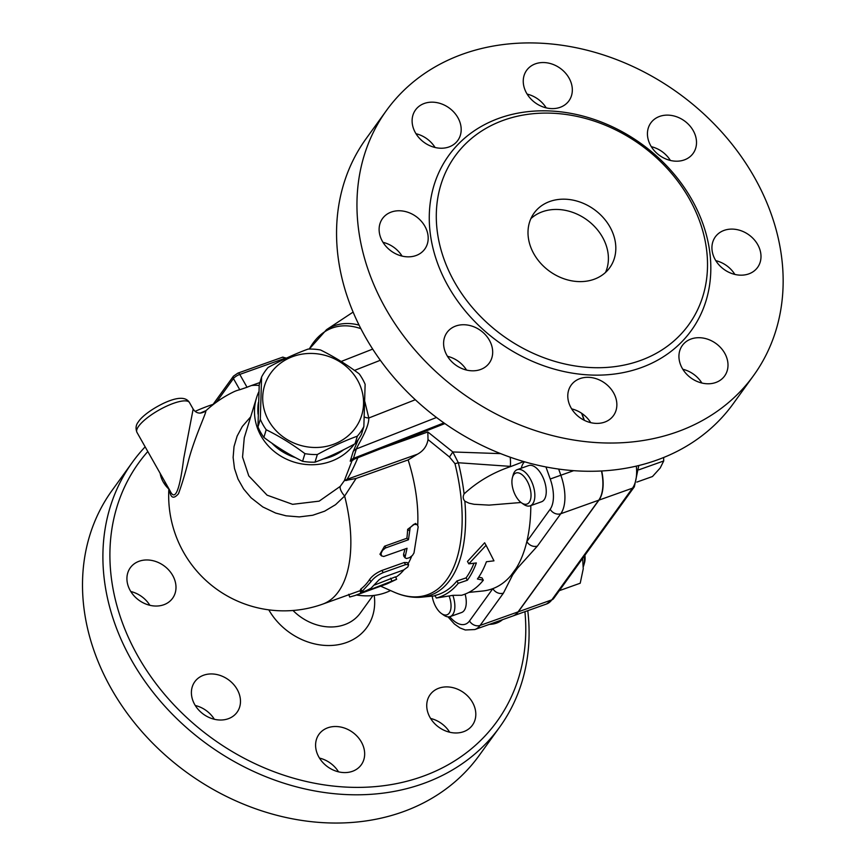 <?xml version="1.0" encoding="UTF-8"?>
<svg xmlns="http://www.w3.org/2000/svg" width="866" height="866" viewBox="0 0 866 866"><rect width="100%" height="100%" fill="white"/><g stroke="black" fill="none" stroke-linecap="round" stroke-linejoin="round"><path stroke-width="1.3" d="M499.541 727.288L479.147 755.531A226.405 184.902 -144.2 0 1 187.37 772.883A226.405 184.902 -144.2 0 1 112.06 490.437M449.671 732.225A26.067 21.293 35.8 0 0 430.608 718.455M338.53 771.844A26.067 21.293 35.8 0 0 319.467 758.075M214.346 719.267A26.067 21.293 35.8 0 0 199.992 707.046A26.067 21.293 35.8 0 0 195.283 705.498M149.861 605.291A26.067 21.293 35.8 0 0 130.798 591.521M165.904 483.509A26.067 21.293 35.8 0 0 163.793 482.925M168.859 489.074A26.067 21.293 -144.2 0 1 160.178 473.399M130.236 590.569A26.067 21.293 -144.2 0 1 130.322 567.739A26.067 21.293 -144.2 0 1 172.68 575.435A26.067 21.293 -144.2 0 1 172.594 598.265A26.067 21.293 -144.2 0 1 130.236 590.569M209.637 717.719A26.067 21.293 -144.2 0 1 194.807 681.715A26.067 21.293 -144.2 0 1 222.237 676.238A26.067 21.293 -144.2 0 1 237.078 712.242A26.067 21.293 -144.2 0 1 209.637 717.719M352.44 771.314A26.067 21.293 -144.2 0 1 322.715 762.383A26.067 21.293 -144.2 0 1 318.991 734.292A26.067 21.293 -144.2 0 1 327.813 727.786A26.067 21.293 -144.2 0 1 357.539 736.717A26.067 21.293 -144.2 0 1 361.263 764.819A26.067 21.293 -144.2 0 1 352.44 771.314M474.99 719.971A26.067 21.293 -144.2 0 1 472.403 725.199A26.067 21.293 -144.2 0 1 441.801 729.118A26.067 21.293 -144.2 0 1 427.555 699.89A26.067 21.293 -144.2 0 1 430.131 694.673A26.067 21.293 -144.2 0 1 460.744 690.754A26.067 21.293 -144.2 0 1 474.99 719.971M502.572 619.655A26.067 21.293 -144.2 0 1 489.366 624.364M206.076 410.592A220.917 180.42 35.8 0 0 200.089 413.179M147.805 451.522A220.917 180.42 35.8 0 0 264.195 767.785A220.917 180.42 35.8 0 0 524.926 611.688M374.199 595.397A60.371 49.308 -144.2 0 1 336.257 645.018A60.371 49.308 -144.2 0 1 268.796 609.848M527.773 610.682A226.405 184.902 -144.2 0 1 499.552 727.278A226.405 184.902 -144.2 0 1 207.764 744.641A226.405 184.902 -144.2 0 1 132.455 462.195A226.405 184.902 -144.2 0 1 145.152 446.845M195.121 411.382A226.405 184.902 -144.2 0 1 213.101 404.346M372.975 595.537L360.321 613.063A46.656 38.104 -144.2 0 1 293.011 610.487M390.534 590.547A63.121 51.549 -144.2 0 1 356.456 595.007M530.826 505.592A157.796 79.369 70.4 0 1 526.831 541.564A157.796 79.369 70.4 0 1 516.244 568.215L511.037 575.414A157.796 79.369 70.4 0 1 492.841 588.631A157.796 79.369 70.4 0 1 482.568 591.023L468.798 592.409M465.118 594.076A19.214 9.667 70.4 0 1 461.567 612.522L450.168 616.581A19.214 9.667 -109.6 0 0 452.853 595.343M449.108 596.003A16.465 8.281 70.4 0 1 450.039 611.656A16.465 8.281 70.4 0 1 441.444 613.518L443.673 615.098A19.214 9.667 -109.6 0 0 450.168 616.581M441.444 613.518A16.465 8.281 70.4 0 1 432.188 596.111M521.051 502.496L489.074 505.116L474.005 504.283L469.112 503.211L464.847 501.176C462.985 499.043 462.736 496.629 464.1 493.912C477.545 481.55 493.241 472.381 511.178 466.384L523.67 461.556M478.671 577.189L481.983 577.871L483.315 580.209L477.426 578.986A151.896 76.403 -109.6 0 0 486.421 561.742L493.966 560.832L486.064 545.299L468.82 563.842L476.365 562.943A149.569 75.234 70.4 0 1 467.391 580.231L458.233 583.327A147.826 74.357 70.4 0 1 436.334 598.027L453.005 595.321L461.621 595.267A153.628 77.28 -109.6 0 0 483.315 580.209M436.334 598.027L434.905 595.494A145.023 72.95 -109.6 0 0 456.902 580.989L466.07 577.893A146.765 73.827 -109.6 0 0 473.983 563.225M468.82 563.842L467.467 561.449L484.646 542.776L486.064 545.299M524.536 461.816A24.703 12.427 -109.6 0 0 521.3 468.203M522.382 462.033L523.086 461.394M464.1 493.912A143.074 71.965 -109.6 0 0 458.33 462.747L452.842 451.965L449.476 456.988L454.964 463.656A8.238 1.375 -14 0 0 458.33 462.747L510.355 466.373A19.214 7.339 -90 0 0 510.204 457.226M510.355 466.373L511.178 466.384M517.262 469.643L528.65 465.583A19.214 9.667 70.4 0 1 544.205 480.435A19.214 9.667 70.4 0 1 541.553 501.771L530.154 505.831A19.214 9.667 -109.6 0 0 532.807 484.495A19.214 9.667 -109.6 0 0 517.262 469.643A19.214 9.667 -109.6 0 0 513.159 474.914L512.434 477.545A16.465 8.281 70.4 0 1 523.594 476.116A16.465 8.281 70.4 0 1 530.977 496.813A16.465 8.281 70.4 0 1 521.429 502.767A16.465 8.281 70.4 0 1 515.909 496.24A16.465 8.281 70.4 0 1 512.434 477.545M521.429 502.767L523.659 504.348A19.214 9.667 -109.6 0 0 530.154 505.831M467.391 580.231L466.07 577.893M458.233 583.327L456.902 580.989M447.993 616.852L454.444 624.05L459.943 627.926L465.291 629.983L474.849 629.539A38.418 19.323 -109.6 0 0 480.1 625.425L503.438 593.113A8.238 6.722 -144.2 0 1 492.841 588.631L469.513 620.944A30.191 15.187 70.4 0 1 449.746 616.711M503.438 593.113L512.65 574.894A8.238 7.48 -159.5 0 1 511.037 575.414M526.831 541.564A8.238 6.722 35.8 0 0 537.429 546.045L560.767 513.733A8.238 6.722 -144.2 0 1 550.17 509.251L526.831 541.564M516.244 568.215A8.238 5.618 44.5 0 0 517.587 568.053L537.429 546.045M584.074 420.194L581.616 413.266M474.849 629.539L512.834 616.007A38.418 19.323 -109.6 0 0 518.074 611.883L598.742 500.191A38.418 19.323 -109.6 0 0 601.48 471.017M601.718 471.007A38.418 19.323 70.4 0 1 598.969 500.115L518.301 611.807A38.418 19.323 70.4 0 1 513.051 615.921A38.418 19.323 70.4 0 1 512.943 615.964M581.941 413.493L584.377 420.346M584.182 556.253A19.214 9.667 70.4 0 1 583.836 565.13A19.214 9.667 70.4 0 1 583.348 566.581M583.836 565.13L584.572 562.499A16.465 8.281 -109.6 0 0 584.907 555.247M559.328 590.666L580.22 583.219L583.251 568.789L582.634 558.386M636.856 482.091L652.477 476.527L660.195 467.997L663.713 460.961L663.637 457.54M638.946 469.794L663.713 460.961M449.476 456.988L428.02 439.582L427.826 431.972L379.633 449.151M352.094 460.56L344.354 480.63L345.133 480.554A8.238 7.567 -162.9 0 1 347.039 479.309C350.633 473.615 354.378 466.114 358.264 456.772M428.02 439.582C426.938 446.066 423.409 450.948 417.444 454.206L408.146 459.911A115.254 57.979 70.4 0 1 417.726 525.381M344.354 480.63L340.251 486.378L319.175 501.143L292.611 504.326L267.085 495.168L248.78 475.899L242.545 457.064L244.266 437.763L256.531 397.797A54.883 50.445 17.1 0 0 261.045 435.934A54.883 50.445 17.1 0 0 354.281 444.182M258.869 391.724A54.883 50.445 17.1 0 0 256.531 397.797M354.508 459.023L353.458 458.395A8.238 7.567 17.1 0 0 350.232 461.188L351.888 460.777M358.232 439.636L353.133 451.738L350.232 461.188M258.09 414.24A52.144 47.922 -162.9 0 1 258.425 402.387M343.64 449.725A52.144 47.922 -162.9 0 1 323.18 459.002M295.414 457.594A52.144 47.922 -162.9 0 1 271.805 443.111M339.245 451.879A52.144 47.922 -162.9 0 1 329.535 456.328M288.703 453.86A52.144 47.922 -162.9 0 1 277.423 446.899M258.187 409.986A52.144 47.922 -162.9 0 1 258.349 404.379M261.586 377.024L259.237 384.677L257.96 426.96A56.94 52.339 17.1 0 0 260.612 432.318A56.94 52.339 17.1 0 0 263.859 437.395C276.341 446.759 289.244 454.737 302.58 461.297A56.94 52.339 17.1 0 0 314.997 462.173C327.9 457.454 341.226 451.327 354.995 443.803A56.94 52.339 17.1 0 0 361.501 434.234L363.85 426.581A56.94 52.339 -162.9 0 1 357.344 436.15C344.441 440.87 331.104 446.997 317.346 454.52A56.94 52.339 -162.9 0 1 304.929 453.643C292.459 444.28 279.545 436.302 266.208 429.742A56.94 52.339 -162.9 0 1 262.961 424.665A56.94 52.339 -162.9 0 1 260.309 419.306L261.586 377.024A56.94 52.339 -162.9 0 1 268.092 367.465C281.851 359.931 295.187 353.815 308.09 349.085A56.94 52.339 -162.9 0 1 320.496 349.961C333.832 356.532 346.746 364.499 359.217 373.874A56.94 52.339 -162.9 0 1 365.127 384.298L363.85 426.581M268.763 420.833A50.769 46.656 17.1 0 0 356.078 426.981A50.769 46.656 17.1 0 0 314.542 353.566A50.769 46.656 17.1 0 0 268.763 420.833M257.96 426.96L260.309 419.306M354.995 443.803L357.344 436.15M314.997 462.173L317.346 454.52M302.58 461.297L304.929 453.643M263.859 437.395L266.208 429.742M250.685 416.827L242.318 426.473L237.132 436.085L234.026 446.575L233.127 457.454L234.48 468.452L238.02 479.06L243.638 488.998L251.086 497.798L262.809 506.946L275.648 513.062L286.072 515.822L299.3 516.905L312.713 515.259L324.631 511.189L335.553 504.683L344.636 496.056A16.465 6.051 40 0 1 340.251 486.378M259.897 382.523L251.432 385.543A104.136 85.052 35.8 0 0 247.037 387.254L239.763 389.732A114.734 57.719 -109.6 0 0 233.506 391.941A115.254 115.254 0 0 0 205.35 411.263M169.455 489.788C170.537 498.069 173.557 499.39 178.504 493.739C182.131 483.704 185.573 472.23 188.81 459.337C195.781 433.898 208.479 408.351 205.329 411.285L205.318 411.285C200.252 414.262 196.192 413.526 193.15 409.066L183.722 458.45C181.286 477.567 176.794 505.03 170.18 491.076L170.147 491.011M411.707 556.134A115.254 57.979 70.4 0 1 408.038 563.809M403.924 569.839A115.254 57.979 70.4 0 1 395.74 577.265M408.146 459.911L356.099 478.465L344.636 496.056A115.254 57.979 70.4 0 1 322.628 604.154L360.797 590.428M374.718 584.961L395.546 576.821L396.65 579.3L354.952 595.548L349.68 596.999L348.76 594.303M381.516 555.907L379.947 554.218L384.547 546.219L406.879 538.251A115.254 57.979 -109.6 0 0 407.648 529.353L415.485 523.421L417.455 525.002L418.17 526.853L413.991 552.952L412.465 555.409L409.51 557.672L406.457 558.538L404.996 557.617L407.052 548.275L383.725 556.492L381.43 555.81L381.072 553.363L382.555 550.408L385.381 548.026L408.46 539.745L410.192 527.589L413.721 524.352L417.033 524.601M405.191 557.975L403.697 556.026L403.567 554.251A115.254 57.979 -109.6 0 0 404.974 549.012M404.195 562.51L407.247 562.575L408.622 564.708L405.883 564.524L383.259 572.588C377.706 574.992 373.592 578.044 370.94 581.725L361.512 592.063L360.418 589.562L360.97 588.934A115.254 57.979 -109.6 0 0 369.62 579.473C372.228 575.868 376.309 572.87 381.863 570.477L404.195 562.51L405.602 564.621M354.779 595.602L386.95 583.89L396.65 579.3M406.879 538.251L408.46 539.745M360.97 588.934L362.085 591.413C362.01 592.506 364.987 591.446 371.027 588.22L378.951 579.895L382.112 577.741L403.751 569.925L407.854 566.938L408.622 564.708M345.133 480.554L356.099 478.465M444.788 423.517A19.214 9.667 70.4 0 1 443.782 424.015L354.475 459.034L351.748 460.961M443.901 422.889A38.418 10.868 150.5 0 0 443.63 422.998L353.458 458.395L356.359 448.945A8.238 7.567 17.1 0 0 353.133 451.738M436.496 417.488L356.359 448.945C358.383 443.771 368.927 428.28 368.808 417.997A8.238 3.594 -4.9 0 1 364.326 416.936M670.381 160.448A26.067 21.293 35.8 0 0 656.027 148.227A26.067 21.293 35.8 0 0 651.319 146.679M546.197 107.871A26.067 21.293 35.8 0 0 527.134 94.102M435.057 147.491A26.067 21.293 35.8 0 0 415.994 133.721M402.062 256.098A26.067 21.293 35.8 0 0 382.999 242.328M466.536 370.063A26.067 21.293 35.8 0 0 447.473 356.305M590.731 422.64A26.067 21.293 35.8 0 0 571.668 408.882M701.871 383.032A26.067 21.293 35.8 0 0 682.809 369.262M734.866 274.425A26.067 21.293 35.8 0 0 715.803 260.655M678.273 117.419A26.067 21.293 -144.2 0 1 693.114 153.412A26.067 21.293 -144.2 0 1 665.673 158.9A26.067 21.293 -144.2 0 1 650.842 122.896A26.067 21.293 -144.2 0 1 678.273 117.419M754.373 177.27A226.405 184.902 -144.2 0 1 753.593 375.519A226.405 184.902 -144.2 0 1 461.795 392.861A226.405 184.902 -144.2 0 1 386.517 110.415A226.405 184.902 -144.2 0 1 754.373 177.27M715.24 259.703A26.067 21.293 -144.2 0 1 715.327 236.873A26.067 21.293 -144.2 0 1 757.685 244.569A26.067 21.293 -144.2 0 1 757.598 267.399A26.067 21.293 -144.2 0 1 715.24 259.703M679.756 350.698A26.067 21.293 -144.2 0 1 682.332 345.469A26.067 21.293 -144.2 0 1 712.935 341.561A26.067 21.293 -144.2 0 1 727.18 370.778A26.067 21.293 -144.2 0 1 724.604 376.006A26.067 21.293 -144.2 0 1 693.991 379.914A26.067 21.293 -144.2 0 1 679.756 350.698M580.003 378.594A26.067 21.293 -144.2 0 1 609.74 387.524A26.067 21.293 -144.2 0 1 613.453 415.626A26.067 21.293 -144.2 0 1 604.641 422.121A26.067 21.293 -144.2 0 1 574.905 413.19A26.067 21.293 -144.2 0 1 571.192 385.089A26.067 21.293 -144.2 0 1 580.003 378.594M474.438 327.034A26.067 21.293 -144.2 0 1 489.279 363.038A26.067 21.293 -144.2 0 1 461.838 368.515A26.067 21.293 -144.2 0 1 446.997 332.522A26.067 21.293 -144.2 0 1 474.438 327.034M424.881 226.243A26.067 21.293 -144.2 0 1 424.784 249.072A26.067 21.293 -144.2 0 1 382.426 241.365A26.067 21.293 -144.2 0 1 382.512 218.546A26.067 21.293 -144.2 0 1 424.881 226.243M460.366 135.237A26.067 21.293 -144.2 0 1 457.778 140.465A26.067 21.293 -144.2 0 1 427.176 144.373A26.067 21.293 -144.2 0 1 412.93 115.156A26.067 21.293 -144.2 0 1 415.518 109.939A26.067 21.293 -144.2 0 1 446.12 106.02A26.067 21.293 -144.2 0 1 460.366 135.237M560.107 107.341A26.067 21.293 -144.2 0 1 530.371 98.41A26.067 21.293 -144.2 0 1 526.658 70.308A26.067 21.293 -144.2 0 1 535.48 63.813A26.067 21.293 -144.2 0 1 565.206 72.755A26.067 21.293 -144.2 0 1 568.93 100.846A26.067 21.293 -144.2 0 1 560.107 107.341M689.206 198.595A144.07 117.668 -144.2 0 1 688.719 324.75A144.07 117.668 -144.2 0 1 503.027 335.802A144.07 117.668 -144.2 0 1 455.105 156.053A144.07 117.668 -144.2 0 1 689.206 198.595M753.593 375.519L733.199 403.762A226.405 184.902 -144.2 0 1 441.4 421.103A226.405 184.902 -144.2 0 1 366.123 138.657L386.517 110.415M533.932 253.944A46.656 38.104 -144.2 0 1 534.084 213.09A46.656 38.104 -144.2 0 1 594.217 209.507A46.656 38.104 -144.2 0 1 609.729 267.713A46.656 38.104 -144.2 0 1 533.932 253.944M605.496 272.465A46.656 38.104 35.8 0 0 586.802 219.78A46.656 38.104 35.8 0 0 530.912 218.6M454.964 463.656A141.634 71.239 70.4 0 1 393.911 592.052C403.404 596.295 412.725 597.995 421.872 597.15A143.074 71.965 -109.6 0 0 464.847 501.176M545.959 466.98L550.235 479.006A30.191 15.187 70.4 0 1 550.17 509.251M359.098 325.118A143.074 71.965 -109.6 0 0 326.525 329.665L353.133 312.074M518.074 611.883L480.1 625.425A8.238 6.722 -144.2 0 1 469.513 620.944M598.742 500.191L560.767 513.733A38.418 19.323 -109.6 0 0 560.843 475.239L550.235 479.006M573.606 470.693L560.843 475.239L558.667 469.101M512.65 574.894L517.587 568.053M553.666 598.493A5.488 4.482 -144.2 0 1 551.815 599.857A38.418 19.323 70.4 0 1 546.565 603.981L553.666 598.493L634.334 486.8A5.488 4.482 -144.2 0 1 632.483 488.175L551.815 599.857L518.301 611.807M636.348 466.146A38.418 19.323 70.4 0 1 632.483 488.175L598.969 500.115M500.591 453.632L452.842 451.965L427.826 431.972M346.671 480.511L347.039 479.309L417.444 454.206M248.78 475.899L242.545 457.064L244.266 437.763M251.432 385.543A115.254 57.979 70.4 0 1 259.194 385.489M216.392 402.192L233.441 378.572A5.488 1.548 -29.5 0 1 239.763 374.415A2.75 1.386 -109.6 0 0 237.923 373.105L233.452 376.169L212.592 405.061M233.452 376.169A2.75 2.241 -144.2 0 0 233.441 378.572L239.763 389.732M247.037 387.254L239.763 374.415L284.449 358.481A5.488 1.548 -29.5 0 1 286.668 358.037M282.229 357.474A2.75 1.386 70.4 0 1 282.597 357.182A2.75 1.386 70.4 0 1 284.449 358.481L284.719 358.957M390.631 578.217L391.757 580.685M359.985 590.742L360.96 593.297M407.648 529.353L409.239 530.641M384.547 546.219L386.117 547.713M403.567 554.251L405.061 556.134M381.863 570.477L383.259 572.588M369.62 579.473L370.94 581.725M170.18 491.065L136.947 432.34A30.191 8.541 -29.5 0 1 159.019 410.051A30.191 8.541 -29.5 0 1 189.502 402.614L193.15 409.066M415.323 399.735L368.808 417.997L364.878 401.748M354.497 370.421L380.336 360.278M441.573 424.849A19.214 8.259 -111.4 0 0 443.63 422.998M326.525 329.665L309.281 349.063A141.634 71.239 70.4 0 1 360.884 328.669M691.815 199.57A149.558 122.149 35.8 0 0 448.003 156.54A149.558 122.149 35.8 0 0 570.358 372.802A149.558 122.149 35.8 0 0 691.815 199.57M112.071 490.427L132.466 462.184M421.872 597.15L435.089 595.819M638.794 465.562L634.334 486.8M513.051 615.921L546.565 603.981M168.87 488.76A115.254 115.254 0 0 0 322.628 604.154M237.923 373.105L282.597 357.182L287.371 358.351M136.947 432.34C135.41 428.324 135.897 424.795 138.43 421.774C140.335 418.462 148.281 410.733 163.501 403.318C177.314 396.877 185.984 396.65 189.502 402.614M380.802 586.239L393.911 592.052M443.782 424.015L444.929 423.615M372.705 349.095L341.161 361.479"/></g></svg>
